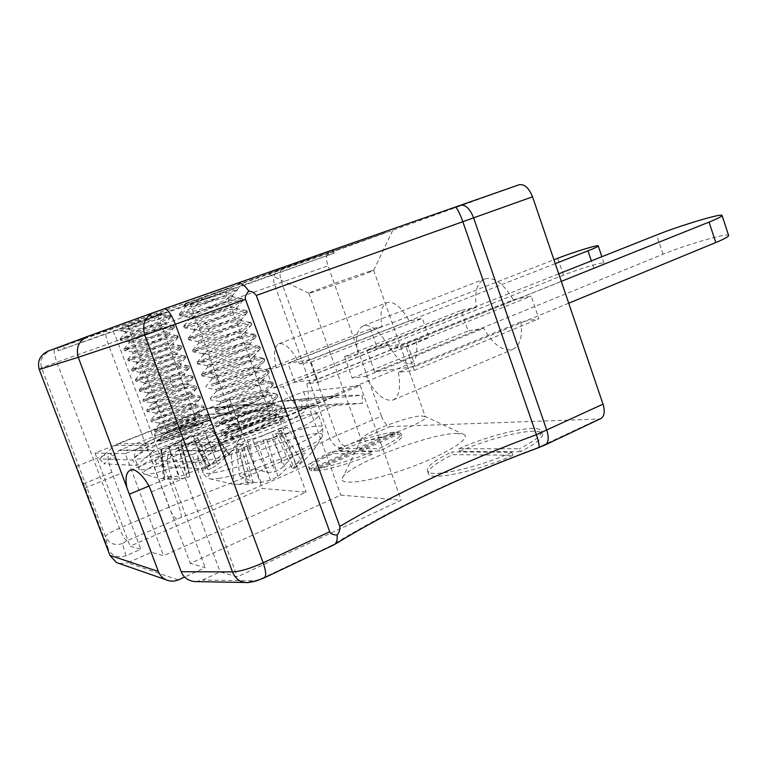 <?xml version="1.0" encoding="UTF-8"?>
<svg xmlns="http://www.w3.org/2000/svg" width="767" height="767" viewBox="0 0 767 767"><rect width="100%" height="100%" fill="white"/><g stroke="black" fill="none" stroke-linecap="round" stroke-linejoin="round"><path stroke-width="0.58" stroke-dasharray="3.83 2.88" d="M195.46 419.156L196.141 419.252C198.26 420.278 167.148 431.926 166.602 430.297C164.8 429.347 191.031 419.233 195.46 419.156M157.331 315.841L127.936 326.176L157.331 315.841M268.757 413.931L269.898 414.084C272.659 415.618 236.217 429.223 235.325 426.989C233.024 425.618 262.582 414.103 268.757 413.931M224.357 291.853L190.206 303.857L224.357 291.853M512.883 455.243C478.435 471.015 430.718 481.187 428.532 473.881C427.171 469.577 435.196 463.172 452.626 454.658L512.883 455.243L511.857 452.3L451.677 451.964L452.626 454.658M520.362 451.715L459.673 451.427C492.682 436.663 538.837 426.327 542.183 433.643C543.822 437.43 536.545 443.46 520.362 451.715L519.345 448.781L458.733 448.743L459.673 451.427M311.939 470.813L309.523 469.72C308.813 466.509 316.742 461.101 333.281 453.508L351.046 453.68L311.939 470.813L311.095 468.493L350.222 451.389L351.046 453.68M354.047 453.709L373.203 453.891C351.919 463.047 325.016 470.842 314.777 470.938L354.047 453.709L353.223 451.408L372.359 451.514L373.203 453.891M360.308 450.958L398.121 434.371L401.783 435.589C402.79 438.446 395.398 443.604 379.636 451.044L360.308 450.958L359.493 448.666L397.316 432.109L398.121 434.371M339.378 450.862C362.187 441.571 380.71 436.097 394.947 434.438L357.288 450.938L339.378 450.862L338.583 448.647L356.473 448.666L357.288 450.938M126.009 555.739L122.365 543.621L126.967 540.745L181.233 517.351C242.66 494.82 303.099 468.33 341.766 447.688L390.154 426.557C386.923 426.021 384.018 422.54 381.448 416.117L329.906 438.427C292.908 457.65 235.728 482.328 177.839 503.497L119.46 528.195C110.515 532.125 105.856 534.935 105.482 536.632L108.166 548.798C111.924 556.056 117.869 558.376 126.009 555.739L140.802 549.239L130.112 546.181L262.352 488.464L306.11 492.165L163.553 555.739L151.454 552.278L127.638 562.815L178.375 579.9M390.154 426.557L598.854 419.05L538.118 447.497C460.545 476.182 391.716 508.828 331.651 545.433L333.712 544.963M195.94 581.616L202.555 580.053L220.139 571.914L237.339 576.832L401.16 500.218L340.826 495.108L190.312 563.39L205.172 567.638L184.598 577.062M456.662 433.451L463.076 434.132C473.22 437.123 447.823 453.728 409.894 467.563C372.024 481.513 338.784 486.326 342.322 478.272C345.255 465.866 429.213 433.211 456.662 433.451M214.472 293.176L57.362 348.208L138.089 318.295L333.127 250.08L214.472 293.176L215.335 295.554L58.302 350.73L151.684 317.202L334.211 253.129L215.335 295.554M381.448 416.117L327.979 265.833C325.898 259.169 326.1 255.018 328.592 253.369L519.086 184.77M386.117 232.411L268.057 273.838L386.117 232.411M119.393 563.563L127.638 562.815M108.166 548.798L83.555 483.795L76.479 466.365L81.484 481.034M513.257 299.753L531.157 296.091L538.913 318.775L520.86 321.881C522.768 336.492 520.131 345.639 512.931 349.311C502.931 351.813 493.181 344.805 483.68 328.286L468.148 330.96L461.015 310.443L476.403 307.289C474.179 292.304 476.873 282.879 484.495 279.006C494.063 276.59 503.641 283.512 513.257 299.753L390.154 349.071L405.868 346.483L414.295 370.375L398.389 372.35L520.86 321.881M388.409 344.699L376.798 346.703L370.509 328.957L382.004 326.598C379.665 313.617 381.333 305.63 387.009 302.649C394.056 301.038 401.467 307.164 409.252 321.028L422.339 318.353L429.117 337.691L415.906 339.963C418.034 352.705 416.376 360.48 410.949 363.309C403.634 364.939 396.117 358.735 388.409 344.699L283.071 386.673L273.081 387.92L266.379 369.435L276.245 367.815L382.004 326.598M600.782 418.6L598.854 419.05M276.245 367.815C273.311 354.431 274.222 346.396 278.977 343.721C285.027 342.542 291.939 349.282 299.705 363.951L311.009 362.091L318.276 382.302L306.829 383.721L415.906 339.963M306.829 383.721C309.552 396.865 308.631 404.679 304.068 407.181C297.769 408.322 290.77 401.486 283.071 386.673M318.276 382.302L429.117 337.691M311.009 362.091L422.339 318.353M299.705 363.951L409.252 321.028M266.379 369.435L370.509 328.957M273.081 387.92L376.798 346.703M398.389 372.35C401.045 387.508 399.3 396.712 393.145 399.981C384.42 401.85 375.303 393.989 365.782 376.405L352.226 378.083L344.546 356.578L357.94 354.373L476.403 307.289M357.94 354.373C354.968 338.841 356.732 329.331 363.222 325.841C371.554 323.971 380.528 331.718 390.154 349.071M344.546 356.578L461.015 310.443M352.226 378.083L468.148 330.96M365.782 376.405L483.68 328.286M414.295 370.375L538.913 318.775M405.868 346.483L531.157 296.091M328.592 253.369L48.091 351.142M311.095 468.493L308.689 467.419C307.998 464.246 315.937 458.867 332.485 451.293L350.222 451.389M332.485 451.293L333.281 453.508M372.359 451.514C351.056 460.651 324.163 468.474 313.933 468.599L353.223 451.408M313.933 468.599L314.777 470.938M359.493 448.666L378.783 448.676L379.636 451.044M397.316 432.109L400.968 433.307C401.966 436.126 394.564 441.255 378.783 448.676M356.473 448.666L394.152 432.195L394.947 434.438M338.583 448.647C361.401 439.376 379.924 433.892 394.152 432.195M458.733 448.743C491.762 434.007 537.897 423.605 541.214 430.824C542.835 434.563 535.539 440.555 519.345 448.781M511.857 452.3C477.39 468.043 429.683 478.292 427.535 471.063C426.193 466.815 434.237 460.449 451.677 451.964M151.377 491.935L185.183 477.764C179.468 463.575 174.282 455.761 169.612 454.313L168.941 454.428C166.171 456.796 166.966 464.236 171.338 476.738L205.172 567.638M185.183 477.764L220.139 571.914M192.114 454.668L149.488 453.987L303.55 391.755L360.279 385.552L192.114 454.668L237.339 576.832M360.279 385.552L401.16 500.218M303.55 391.755L340.826 495.108M149.488 453.987L190.312 563.39M125.261 453.604L95.022 453.124L229.899 399.818L270.952 395.321L125.261 453.604L163.553 555.739M84.485 488.195L121.694 473.057C116.9 461.13 112.816 454.563 109.432 453.355L109.039 453.422C107.092 455.291 108.032 461.59 111.857 472.319L140.802 549.239M121.694 473.057L151.454 552.278M270.952 395.321L306.11 492.165M229.899 399.818L262.352 488.464M95.022 453.124L130.112 546.181M421.371 415.896L425.263 416.634C430.824 421.39 363.088 446.058 361.315 439.894L361.247 439.127C361.976 433.719 407.651 416.136 421.371 415.896M370.288 271.163L373.673 270.31C376.635 270.243 309.58 293.982 308.871 293.234L308.833 293.234C306.129 293.358 356.722 275.2 370.288 271.163M317.317 379.281L294.835 382.206L563.457 275.142C578.577 269.035 603.619 261.557 604.003 263.1C604.243 263.771 600.868 265.526 593.879 268.354L317.317 379.281L310.252 359.627L288.047 363.385L553.947 259.764M555.26 263.647L310.252 359.627M294.835 382.206L288.047 363.385M568.711 303.214L415.244 366.53L374.593 371.822L663.052 254.222C685.602 244.865 727.72 232.65 728.592 235.411M561.281 281.364L407.028 343.223L366.847 350.03L558.731 273.838M415.244 366.53L407.028 343.223M374.593 371.822L366.847 350.03M213.542 447.036C229.63 444.016 265.449 431.572 287.261 421.409C309.226 410.633 311.728 406.798 294.758 409.904C278.162 413.442 246.763 424.372 225.402 434.026C202.45 444.793 198.5 449.136 213.542 447.036M278.891 417.152L282.323 416.855C288.315 416.769 271.297 425.57 252.266 431.792L237.367 436.135C220.8 440.124 238.173 430.345 259.39 422.895L278.891 417.152C264.51 418.504 230.944 429.98 224.712 433.403L223.398 434.266L223.993 435.829L229.304 434.534C238.336 431.696 258.824 423.403 271.182 416.558C279.121 412.157 282.707 409.166 281.92 407.565C281.23 406.711 278.987 406.491 275.18 406.932C262.515 408.993 248.335 412.838 232.641 418.446L220.906 423.039L219.611 423.892L224.875 422.444C233.858 419.482 254.366 411.17 266.772 404.439C274.749 400.115 278.363 397.201 277.625 395.714C276.954 394.909 274.72 394.746 270.933 395.226C258.297 397.411 244.107 401.266 228.355 406.769L215.239 411.927L220.426 410.335C229.371 407.239 249.898 398.917 262.362 392.292C270.368 388.044 274.02 385.226 273.311 383.836C272.668 383.097 270.454 382.982 266.676 383.51C254.078 385.811 239.879 389.665 224.069 395.072L215.978 398.207C224.884 394.986 245.421 386.635 257.942 380.135C265.986 375.955 269.668 373.222 269.006 371.937C268.373 371.257 266.178 371.199 262.41 371.765C249.85 374.191 235.632 378.054 219.784 383.356L211.519 386.06C220.388 382.704 240.934 374.344 253.513 367.949C261.585 363.846 265.315 361.209 264.682 360.02C264.078 359.407 261.902 359.397 258.143 360.011C245.613 362.551 231.385 366.425 215.479 371.621L201.989 375.935L207.052 373.884C215.882 370.403 236.447 362.024 249.074 355.744C257.185 351.717 260.953 349.167 260.349 348.084C259.773 347.528 257.607 347.576 253.867 348.228C241.365 350.893 227.137 354.776 211.174 359.867L197.589 363.894L202.574 361.698C211.366 358.074 231.941 349.685 244.625 343.52C252.774 339.57 256.571 337.106 256.015 336.128C255.459 335.63 253.311 335.735 249.582 336.435C237.118 339.215 222.871 343.098 206.86 348.093L193.15 351.832L198.097 349.484C206.841 345.735 227.435 337.327 240.176 331.267C248.364 327.394 252.19 325.026 251.672 324.153L245.296 324.614L188.711 339.762L235.709 319.005C243.935 315.208 247.808 312.926 247.319 312.159L240.991 312.783L198.202 324.479C189.027 327.125 184.387 328.18 184.272 327.653L231.241 306.714C239.505 302.994 243.407 300.798 242.966 300.146L236.687 300.923L193.869 312.648C184.655 315.208 179.967 316.177 179.814 315.534L184.598 312.725L219.266 297.673L195.48 306.052L179.257 314.029C179.42 314.681 184.109 313.732 193.332 311.172L236.15 299.446L242.42 298.641C242.861 299.293 238.949 301.469 230.685 305.18L183.716 326.148C183.831 326.684 188.481 325.639 197.665 323.003L240.454 311.306L246.782 310.664C247.262 311.412 243.388 313.684 235.153 317.471L188.164 338.257L244.759 323.147L251.135 322.667C251.653 323.521 247.808 325.879 239.62 329.743C226.879 335.783 206.275 344.201 197.531 347.959L192.603 350.337L206.323 346.626C222.344 341.651 236.581 337.758 249.045 334.968L255.478 334.642C256.034 335.601 252.228 338.055 244.069 341.996C231.385 348.151 210.8 356.54 202.018 360.183L197.033 362.398L210.637 358.4C226.601 353.319 240.838 349.445 253.331 346.761L259.812 346.598C260.406 347.662 256.638 350.203 248.518 354.22C235.881 360.49 215.316 368.869 206.496 372.369L201.462 374.44L214.942 370.154C230.857 364.977 245.085 361.104 257.607 358.544L264.145 358.544C264.768 359.713 261.039 362.34 252.957 366.434C240.378 372.81 219.822 381.17 210.963 384.545L219.247 381.899C235.105 376.607 249.323 372.743 261.883 370.308L268.46 370.461C269.131 371.736 265.44 374.449 257.386 378.62C244.865 385.111 224.328 393.452 215.422 396.702L210.283 398.457M229.659 426.912C230.042 427.785 276.235 408.188 271.997 404.487L270.205 403.749C261.422 402.474 223.35 415.244 225.277 414.985C225.565 415.561 271.825 396.04 267.683 392.608L266.063 391.956C257.645 390.739 218.844 403.605 220.896 403.03C221.347 403.212 267.405 383.855 263.369 380.71L261.911 380.144C253.906 378.984 214.53 391.879 216.505 391.055L216.534 391.036C217.358 390.748 262.966 371.631 259.035 368.802L257.75 368.304C252.525 367.508 229.381 374.066 218.298 377.431L212.162 379.013C213.36 378.265 258.527 359.397 254.702 356.866L253.561 356.434C246.408 355.409 205.892 368.39 207.704 367.057L207.79 366.962C209.353 365.754 254.078 347.144 250.358 344.91L249.361 344.546C242.65 343.597 201.558 356.617 203.284 355.016L203.408 354.881C205.335 353.223 249.63 334.882 246.006 332.936L245.152 332.629C238.892 331.766 197.234 344.834 198.864 342.964L199.027 342.763C201.309 340.663 245.162 322.6 241.653 320.942L240.915 320.683C235.028 321.152 224.501 323.521 209.343 327.777C199.784 330.395 194.818 331.43 194.435 330.893L194.636 330.625C197.282 328.084 240.694 310.299 237.291 308.928L236.667 308.717C231.356 308.046 188.548 321.22 189.995 318.794L190.254 318.449C193.236 315.486 236.217 297.989 232.919 296.896L232.401 296.733C227.578 296.148 184.205 309.389 185.556 306.685L185.863 306.234C187.963 304.624 193.744 301.709 203.197 297.5L188.471 302.716L185 305.17C183.696 308.008 231.356 293.368 232.372 295.391C235.709 296.541 188.855 315.486 189.439 317.289C188.04 319.829 235.622 305.122 236.744 307.423C240.176 308.861 193.399 327.883 193.878 329.379C194.262 329.935 199.238 328.909 208.806 326.291C222.814 322.552 240.311 317.941 241.106 319.446L241.059 319.973C239.572 323.3 197.723 340.385 198.308 341.459L198.375 341.583C199.497 342.523 244.28 328.631 245.469 331.44L245.392 332.082C243.561 335.802 202.229 352.715 202.737 353.51L202.766 353.606C203.322 354.431 248.508 340.318 249.812 343.415L249.706 344.182C247.54 348.295 206.735 365.025 207.148 365.552L207.157 365.61C207.128 366.329 252.727 351.986 254.155 355.37L254.011 356.262C251.518 360.758 211.222 377.297 211.558 377.565L217.761 375.955C230.397 372.1 257.434 364.603 258.498 367.307L258.306 368.342C255.497 373.213 215.709 389.55 215.958 389.559L215.939 389.578C214.741 390.077 261.135 375.245 262.822 379.224L262.592 380.413C259.447 385.648 220.177 401.774 220.35 401.534L220.34 401.544C218.528 401.927 265.324 386.836 267.146 391.122L266.868 392.474C263.436 398.044 224.798 413.921 224.741 413.49C222.488 413.71 269.514 398.418 271.46 403.001L271.125 404.525C267.424 410.383 229.716 425.915 229.141 425.417L229.64 426.912L230.627 426.433C235.805 424.074 266.542 414.353 274.318 415.522L276.302 416.337C275.919 419.635 267.904 424.784 252.266 431.792M237.367 436.135C246.936 432.876 272.333 421.342 275.372 416.567L275.765 414.861C274.193 410.585 236.169 422.118 230.081 424.956L229.112 425.426M216.534 391.036L210.254 398.457L223.542 393.615C239.352 388.227 253.551 384.363 266.139 382.043L271.182 381.765L272.774 382.359C273.483 383.73 269.831 386.539 261.815 390.777C249.342 397.383 228.815 405.714 219.87 408.83L214.645 410.431L227.828 405.321C243.58 399.818 257.779 395.973 270.396 393.768L275.286 393.557L277.088 394.238C277.827 395.714 274.202 398.61 266.226 402.924C253.81 409.645 233.302 417.957 224.319 420.939L219.026 422.358L232.104 416.999C247.808 411.4 261.988 407.555 274.653 405.475L279.37 405.312L281.384 406.098C282.16 407.68 278.584 410.661 270.636 415.052C258.268 421.879 237.78 430.172 228.758 433.029L223.446 434.343M259.39 422.895C240.953 427.986 222.449 435.455 223.993 435.829M215.297 411.937L224.741 413.49L225.277 414.985L219.026 422.358M220.35 401.534L220.906 403.03L214.645 410.422L215.211 411.937M218.854 478.387C247.444 474.543 323.262 443.201 322.456 435.972L322.456 435.972C327.777 421.505 190.082 473.46 209.707 478.761L209.707 478.761C211.452 479.193 214.501 479.068 218.854 478.387M248.316 484.274L234.098 484.533L246.255 482.721L261.163 482.385L270.435 480.075L277.932 476.585L285.918 468.982L301.709 461.12L294.336 468.388L292.476 469.04L305.333 453.537L292.984 455.627L283.148 467.007L275.161 471.743L267.021 472.597L255.507 468.618L239.918 476.202L250.617 480.698L253.235 482.625L248.316 484.274L237.607 447.976L243.264 444.639L253.235 482.625M195.48 306.052L203.197 297.5L229.774 288.229L237.051 289.936C237.732 290.194 231.807 292.773 219.266 297.673M229.774 288.229L184.617 304.106L188.471 302.716L183.965 304.959C180.897 307.5 235.757 289.293 237.051 289.936M246.255 482.721L239.774 449.452L230.905 451.092L234.098 484.533M230.905 451.092L237.607 447.976M243.264 444.639L240.598 444.227L250.617 480.698M240.598 444.227L235.766 445.148L239.918 476.202M235.766 445.148L247.348 439.788L255.507 468.618M247.348 439.788L252.199 438.849L267.021 472.597M252.199 438.849L261.509 436.155L275.161 471.743M261.509 436.155L271.882 432.003L283.148 467.007M271.882 432.003L278.2 429.069L292.984 455.627M278.2 429.069L287.194 427.286L305.333 453.537M287.194 427.286L280.856 430.239L296.12 464.946M280.856 430.239L275.564 433.422L292.476 469.04M275.564 433.422L278.565 433.748L294.461 468.311M278.565 433.748L283.732 432.751L301.709 461.12M283.732 432.751L272.026 438.254L285.918 468.982M272.026 438.254L266.878 439.232L277.932 476.585M266.878 439.232L257.252 442.003L270.435 480.075M257.252 442.003L246.495 446.308L261.163 482.385M246.495 446.308L239.774 449.452M226.984 415.024C225.977 409.914 139.795 441.725 139.92 447.247C136.363 454.476 232.986 418.619 226.984 415.024M157.935 440.574C158.932 438.293 184.991 427.631 196.812 424.841L202.689 424.017C206.544 424.582 179.727 435.752 165.471 439.664C161.003 440.843 158.51 441.207 158.002 440.747L163.256 434.304C161.99 434.611 184.943 426.548 196.812 424.841M199.401 415.12C199.851 416.107 197.79 417.929 193.207 420.594C182.594 426.788 163.15 434.486 163.256 434.304L162.796 433.048C162.7 433.202 182.124 425.503 192.738 419.319L198.672 414.995L198.931 413.864L199.401 415.12L198.078 414.573C191.108 413.547 157.877 424.688 159.507 424.209L159.517 424.209C159.795 424.362 198.969 407.766 195.7 405.072L194.492 404.592C187.819 403.595 154.177 414.746 155.749 414.103L155.768 414.084C156.324 413.902 195.182 397.498 191.99 395.024L190.897 394.583C184.531 393.634 150.476 404.803 151.981 403.979L152.029 403.941C152.844 403.432 191.395 387.21 188.279 384.957L187.301 384.564C181.233 383.663 146.765 394.842 148.213 393.835L170.686 383.538C180.063 379.109 184.684 376.223 184.559 374.871L183.677 374.526C177.925 373.682 143.055 384.881 144.445 383.682L144.522 383.596C145.864 382.436 183.812 366.616 180.839 364.776L180.053 364.478C174.627 363.673 139.335 374.89 140.658 373.51L140.764 373.385C142.365 371.909 180.005 356.3 177.11 354.661L176.42 354.402C171.319 353.664 135.615 364.9 136.881 363.328L137.005 363.155C138.865 361.372 176.199 345.975 173.38 344.536L172.776 344.316C168.002 343.635 131.895 354.9 133.084 353.136L147.034 346.176C161.032 340.069 168.567 336.147 169.641 334.393L169.114 334.211C164.694 333.587 128.166 344.882 129.287 342.916L129.479 342.638C131.838 340.241 168.567 325.275 165.893 324.24L165.451 324.086C161.377 323.54 124.436 334.853 125.491 332.696L125.711 332.351C128.31 329.657 164.752 314.911 162.144 314.067L156.209 314.825L161.703 312.859C164.138 313.013 120.227 329.494 119.949 330.519C118.233 331.795 135.932 326.148 151.53 321.239L166.717 315.899L170.312 315.573C169.171 316.972 160.696 320.951 144.905 327.528L120.141 339.043C122.672 339.004 131.809 336.665 147.561 332.006C161.377 327.969 170.053 325.822 173.601 325.563L174.051 325.735C172.959 327.269 164.531 331.334 148.76 337.94L123.947 349.263L151.252 341.977C164.876 337.988 173.543 335.879 177.254 335.668L177.791 335.879C176.746 337.547 168.356 341.698 152.604 348.333L127.744 359.464L154.944 351.938C168.376 347.978 177.024 345.927 180.887 345.764L181.52 346.013C180.533 347.815 172.172 352.043 156.449 358.716L131.54 369.656L158.616 361.88C171.875 357.959 180.504 355.946 184.502 355.83L185.25 356.137C184.301 358.064 175.988 362.379 160.293 369.09L135.328 379.828L162.297 371.803C175.365 367.93 183.975 365.955 188.116 365.878L188.96 366.243C188.068 368.304 179.794 372.704 164.119 379.444L139.105 389.991L165.96 381.717C178.855 377.882 187.436 375.955 191.712 375.916L192.68 376.329C192.421 378.016 186.084 381.65 173.678 387.239L142.892 400.115L169.632 391.621C182.345 387.824 190.897 385.935 195.288 385.935L196.39 386.405C195.595 388.725 187.388 393.298 171.77 400.096L146.66 410.268L173.284 401.505C185.815 397.757 194.348 395.897 198.864 395.925L200.091 396.462C199.343 398.917 191.175 403.567 175.585 410.412L150.428 420.402L150.898 421.668L176.065 411.687C191.654 404.842 199.813 400.192 200.551 397.718L200.494 397.613C197.828 396.491 188.912 398.198 173.745 402.733L147.12 411.524L172.249 401.381C187.857 394.574 196.064 390 196.851 387.661L196.793 387.565C194.166 386.558 185.269 388.323 170.082 392.848L143.352 401.4L168.424 391.065C184.061 384.286 192.306 379.79 193.14 377.585L193.092 377.498C190.504 376.607 181.616 378.428 166.42 382.954L139.565 391.228L170.332 378.198C182.767 372.657 189.133 369.08 189.43 367.498L189.382 367.412C186.841 366.655 177.963 368.524 162.748 373.04L135.797 381.094L160.763 370.375C176.458 363.663 184.77 359.339 185.71 357.393L185.662 357.317C183.169 356.674 174.301 358.611 159.076 363.107L132.01 370.921L156.928 360.011C172.642 353.338 181.002 349.09 181.98 347.278L181.942 347.211C179.488 346.684 170.638 348.678 155.394 353.175L128.214 360.739L153.084 349.627C168.826 342.983 177.215 338.822 178.251 337.144L178.212 337.087C175.806 336.684 166.966 338.736 151.713 343.223L124.417 350.538L149.239 339.235C165.001 332.619 173.438 328.544 174.521 327.001L174.483 326.943C172.115 326.665 163.294 328.775 148.021 333.252C132.269 337.911 123.132 340.26 120.611 340.318L120.572 340.203C122.202 338.822 130.467 335.026 145.385 328.822C161.175 322.245 169.641 318.247 170.782 316.838L170.744 316.79C169.344 316.493 162.94 317.969 151.53 321.239M202.689 424.017L202.632 423.892C201.184 420.038 161.041 433.25 162.796 433.048L154.713 431.783M159.517 424.209L154.186 430.488C156.247 429.252 165.049 426.164 180.59 421.236C192.766 417.564 201.222 415.772 205.968 415.867L207.483 416.548C207.79 417.766 204.942 420.028 198.969 423.326C184.521 431.342 157.954 441.351 157.954 440.632L157.925 440.603M150.418 420.383L176.937 411.371C189.296 407.661 197.79 405.839 202.421 405.906L203.792 406.51C203.092 409.099 194.962 413.825 179.401 420.7L154.196 430.527L154.666 431.783L179.871 421.984L195.671 414.381C201.673 411.131 204.53 408.926 204.252 407.756L204.195 407.651C201.481 406.405 192.546 408.054 177.398 412.598L150.888 421.639L159.028 422.953C157.676 423.24 197.579 410.22 198.931 413.864M165.471 439.664C180.312 434.438 210.446 420.45 207.943 417.794L207.876 417.679C205.125 416.308 196.179 417.91 181.041 422.464C165.509 427.392 156.708 430.488 154.646 431.744L154.666 431.783M166.717 315.899L156.209 314.825L123.161 326.406L161.712 312.85C163.381 314.067 124.273 329.82 125.011 331.411C124.014 333.674 164.723 321.133 165.423 322.965C168.126 324.067 128.194 340.222 128.818 341.641C127.734 343.693 168.395 331.085 169.171 333.127C168.088 334.863 160.552 338.784 146.555 344.882L132.72 351.986C134.263 352.82 172.182 341.085 172.911 343.271L172.853 343.721C171.434 346.579 135.778 361.161 136.401 362.053L136.478 362.158C137.619 362.916 175.835 351.008 176.64 353.395L176.563 353.923C174.905 357.077 139.623 371.544 140.188 372.244L140.236 372.321C140.975 372.992 179.468 360.921 180.37 363.51L180.264 364.124C178.375 367.546 143.467 381.908 143.966 382.417L143.995 382.465C144.321 383.069 183.112 370.816 184.099 373.606L183.965 374.315C182.431 376.003 177.848 378.649 170.207 382.254L147.753 392.608C147.667 393.126 186.736 380.691 187.81 383.692L187.656 384.497C185.288 388.466 151.137 402.579 151.511 402.713L151.511 402.733C151.013 403.174 190.36 390.547 191.529 393.768L191.338 394.669C188.759 398.898 154.963 412.886 155.279 412.838L155.27 412.847C154.349 413.212 193.974 400.393 195.23 403.816L195.01 404.832C192.21 409.329 158.779 423.173 159.037 422.953L159.028 422.953M240.924 436.624C238.46 429.29 130.524 470.871 144.34 474.064L144.34 474.064C152.537 477.908 242.276 443.575 240.982 437.248L240.924 436.624M217.607 464.524L228.777 454.687L229.266 453.105L227.876 452.751L216.831 462.338L210.206 465.655L206.601 464.831L203.984 458.676L187.426 464.888L189.027 471.446L186.592 474.552L179.267 476.48L164.474 476.566L163.39 478.34L164.474 478.876L179.497 478.896L187.043 477.736L189.813 476.432L188.692 473.038L206.141 466.47L207.953 469.596L211.126 468.656L217.607 464.524L205.834 434.218L197.301 437.794L211.126 468.656M227.876 452.751L212.325 430.421L213.226 430.613L212.833 431.62L228.777 454.687M212.833 431.62L205.834 434.218M197.301 437.794L193.926 440.028L207.953 469.596M193.926 440.028L206.141 466.47M194.099 440.766L181.309 445.522L188.692 473.038M181.309 445.522L189.813 476.432M181.204 444.755L177.474 445.167L187.043 477.736M177.474 445.167L168.73 448.014L179.497 478.896M168.73 448.014L161.645 450.651L164.474 478.876M161.645 450.651L160.926 450.363L161.674 449.241L164.474 476.566M161.674 449.241L168.692 446.634L179.267 476.48M168.692 446.634L177.263 443.058L186.592 474.552M177.263 443.058L180.696 440.852L189.027 471.446M180.696 440.852L187.426 464.888M180.6 440.133L192.872 435.579L203.984 458.676M192.872 435.579L206.601 464.831M193.035 436.27L196.764 435.819L210.206 465.655M196.764 435.819L205.403 432.991L216.831 462.338M205.403 432.991L212.325 430.421M225.373 451.13L206.15 468.848L159.546 466.557L176.985 450.814L225.373 451.13L338.525 403.95L362.388 403.394L362.197 395.235L339.369 395.504L335.764 396.242L223.398 442.454L219.937 444.659L200.647 462.348L206.15 468.848M362.388 403.394L301.949 408.111L301.795 400.805L280.904 401.083L277.606 401.755L175.221 443.096L172.076 445.052L154.579 460.775L200.647 462.348M154.579 460.775L159.546 466.557M241.72 421.15C260.281 413.547 282.965 406.922 284.106 408.859C289.351 411.543 222.564 436.519 221.011 432.396C220.819 430.68 227.732 426.931 241.72 421.15M301.795 400.805L362.197 395.235M301.949 408.111L280.099 408.648L176.985 450.814M284.547 415.925C275.794 417.085 262.4 421.236 244.376 428.398C230.407 434.218 223.533 438.034 223.753 439.855C225.402 444.227 292.112 419.185 286.781 416.26L284.547 415.925M153.515 450.651L136.977 465.444L103.89 463.814L119.077 450.43L153.515 450.651L251.557 410.939L272.371 410.412L272.247 403.528L252.343 403.816L249.198 404.449L151.866 443.403L148.884 445.243L132.288 460.018L136.977 465.444M272.371 410.412L228.652 413.825L228.556 407.555L207.243 408.428L117.572 443.853L114.839 445.531L99.605 458.896L132.288 460.018M99.605 458.896L103.89 463.814M173.543 425.215C189.315 418.916 207.521 413.403 208.25 414.755C212.277 416.548 155.317 437.909 154.359 434.927C154.435 433.576 160.83 430.335 173.543 425.215M228.556 407.555L272.247 403.528M228.652 413.825L209.41 414.324L119.077 450.43M209.218 420.824C202.641 421.754 191.51 425.263 175.825 431.37C163.131 436.528 156.756 439.817 156.708 441.236C157.734 444.409 214.645 422.981 210.561 421.016L209.218 420.824M331.651 545.433L263.119 577.839C258.958 579.727 255.584 580.715 252.995 580.82L202.555 580.053M48.196 351.104L87.735 336.377M252.995 580.82L246.744 582.517M39.232 369.493L41.552 367.757L56.835 362.225L327.979 265.833M122.365 543.621C114.599 545.883 108.972 543.554 105.482 536.632L41.552 367.757C39.529 360.078 42.233 354.517 49.673 351.065M126.967 540.745C124.81 539.517 122.317 535.337 119.46 528.195L56.835 362.225C54.236 354.9 53.546 350.596 54.764 349.301M176.803 519.115C174.425 518.032 171.837 513.986 169.037 506.987L108.195 343.961C105.702 336.771 105.194 332.485 106.68 331.114M181.233 517.351C181.511 515.203 180.37 510.592 177.839 503.497L117.217 340.769C114.475 333.674 112.481 329.925 111.244 329.513M341.766 447.688C336.694 447.995 332.734 444.908 329.906 438.427L274.596 284.816C272.63 277.942 273.848 273.33 278.258 271M345.102 446.097C342.034 445.454 339.196 441.859 336.569 435.32L281.575 282.333C279.418 275.554 279.476 271.365 281.777 269.763M543.266 445.339L545.097 444.946M538.118 447.497L538.702 447.621M263.119 577.839L264.356 577.791M171.338 476.738L148.817 486.115M111.857 472.319L83.555 483.795M333.386 253.426L332.303 250.387M328.851 254.999L327.758 251.921M151.684 317.202L150.466 313.904M139.306 321.565L138.089 318.295M58.455 350.672L57.506 348.151M64.533 348.554L63.594 346.051M206.218 298.766L205.345 296.398M593.879 268.354L591.357 260.885M563.457 275.142L557.734 258.287M663.052 254.222L656.648 234.961M209.18 459.999C224.357 457.314 254.826 447.439 279.897 437.008C306.436 425.675 319.264 418.322 318.391 414.947C314.039 406.462 190.657 452.607 198.356 460.075C199.315 461.13 202.919 461.101 209.18 459.999M230.627 426.433L224.712 433.403M220.906 423.039L230.081 424.956M213.888 472.75C229.132 470.276 259.591 460.478 284.595 449.932C311.047 438.456 323.789 430.881 322.811 427.209C318.171 417.938 194.971 464.256 202.958 472.53C203.964 473.69 207.598 473.757 213.888 472.75M218.298 377.431L214.118 383.596M210.331 373.28L217.761 375.955M209.343 327.777L208.03 333.07M204.262 322.754L208.806 326.291M237.53 419.789L237.492 419.741C234.855 413.566 129.144 453.268 134.963 458.426C136.881 464.946 245.411 423.873 237.53 419.789M193.207 420.594L198.969 423.326M195.671 414.381L192.738 419.319M241.327 430.162L241.289 430.114C238.451 423.374 132.883 463.239 138.913 468.973C141.042 476.058 249.409 434.793 241.327 430.162M170.686 383.538L173.678 387.239M170.332 378.198L170.207 382.254M147.034 346.176L146.842 350.797M143.467 341.689L146.555 344.882M172.076 445.052L219.937 444.659M175.221 443.096L223.398 442.454M277.606 401.755L335.764 396.242M280.904 401.083L339.369 395.504M281.048 408.447L339.56 403.73M280.099 408.648L338.525 403.95M177.877 450.248L226.361 450.497M114.839 445.531L148.884 445.243M117.572 443.853L151.866 443.403M207.243 408.428L249.198 404.449M210.148 407.852L252.343 403.816M210.244 414.161L252.458 410.757M209.41 414.324L251.557 410.939M119.863 449.951L154.368 450.124M127.936 326.176L166.602 430.297M157.906 315.63L196.141 419.252M190.206 303.857L235.325 426.989M225.325 291.498L269.898 414.084M304.068 407.181L410.949 363.309M278.977 343.721L387.009 302.649M363.222 325.841L484.495 279.006M393.145 399.981L512.931 349.311M308.689 467.419L309.523 469.72M400.968 433.307L401.783 435.589M541.214 430.824L542.183 433.643M427.535 471.063L428.532 473.881M361.247 439.127L342.322 478.272M424.496 416.126L463.076 434.132M308.833 293.234L361.315 439.894M373.644 270.3L425.263 416.634M373.673 270.31L392.972 229.889M308.871 293.234L268.057 273.838M334.211 253.129L333.127 250.08M58.302 350.73L57.362 348.208M76.479 466.365L109.039 453.422M130.169 470.219L168.941 454.428M604.003 263.1L601.855 256.715M294.336 468.388C306.369 459.797 315.736 448.992 322.456 435.972L322.811 427.209L318.391 414.947C313.454 409.223 309.6 406.922 306.838 408.025L301.776 408.437L283.435 412.684L260.186 420.163L229.793 432.013L209.381 441.926L202.996 446.173L199.88 449.385C197.33 452.377 197.589 459.701 198.356 460.075L202.958 472.53C204.06 475.339 206.304 477.41 209.707 478.761M276.302 416.337L275.765 414.861M282.323 416.855L274.318 415.522M179.238 314.039L179.794 315.544M183.696 326.157L184.243 327.662M188.145 338.257L188.692 339.762M192.584 350.346L193.131 351.842M197.014 362.407L197.56 363.903M201.433 374.449L201.989 375.945M212.162 379.013L205.863 386.463L206.4 387.958L215.939 389.578M210.263 398.466L210.81 399.962L220.34 401.544M219.065 422.406L219.611 423.892M242.439 298.641L242.986 300.137M246.801 310.664L247.338 312.15M251.145 322.658L251.691 324.153M255.488 334.633L256.034 336.128M259.831 346.598L260.368 348.084M264.155 358.534L264.692 360.02M268.479 370.451L269.016 371.937M272.793 382.35L273.33 383.826M277.098 394.228L277.635 395.705M281.403 406.088L281.94 407.565M281.585 409.271L275.372 416.567M233.552 437.334L224.204 435.857M229.64 426.912L223.398 434.266M270.205 403.749L279.37 405.302M266.063 391.956L275.286 393.538M261.911 380.144L271.192 381.755M257.75 368.304L267.069 369.943M264.567 360.96L258.306 368.342M268.843 373.04L262.592 380.413M273.1 385.13L266.868 392.474M277.347 397.201L271.125 404.525M229.141 425.417L219.745 423.902M258.498 367.307L259.035 368.802M215.958 389.559L216.505 391.055M262.822 379.224L263.369 380.71M267.146 391.122L267.683 392.608M271.46 403.001L271.997 404.487M250.397 322.428L240.915 320.683M192.69 350.231L199.027 342.763M254.596 334.345L245.152 332.629M197.09 362.34L203.408 354.881M258.776 346.233L249.361 344.546M201.481 374.411L207.79 366.962M262.928 358.103L253.561 356.434M247.348 312.553L241.059 319.973M198.375 341.583L188.701 339.858M251.672 324.662L245.392 332.082M202.766 353.606L193.121 351.9M255.986 336.761L249.706 344.182M207.157 365.61L197.541 363.932M260.281 348.87L254.011 356.262M211.548 377.604L201.97 375.955M209.698 478.752L234.194 484.533M179.507 313.703L185.863 306.234M241.941 298.507L232.401 296.733M183.907 325.917L190.254 318.449M246.178 310.482L236.667 308.717M188.298 338.094L194.636 330.625M241.106 319.446L241.653 320.942M198.308 341.459L198.864 342.964M245.469 331.44L246.006 332.936M202.737 353.51L203.284 355.016M249.812 343.415L250.358 344.91M207.148 365.552L207.704 367.057M254.155 355.37L254.702 356.866M211.558 377.565L212.104 379.071M238.662 288.315L232.363 295.726M189.612 317.5L179.89 315.726M243.005 300.434L236.715 307.855M193.993 329.542L184.291 327.797M185 305.17L185.556 306.685M232.372 295.391L232.919 296.896M189.439 317.289L189.995 318.794M236.744 307.423L237.291 308.928M193.878 329.379L194.435 330.893M184.617 304.106L183.955 304.959M229.084 454.352L240.972 437.257L241.557 430.901L237.492 419.741C232.928 414.813 229.669 412.934 227.713 414.103L208.164 418.485L167.369 433.058C154.32 438.551 144.925 443.144 139.191 446.825L136.584 449.261C134.215 451.6 134.311 458.321 134.963 458.426L138.913 468.973L144.34 474.064C156.43 478.666 168.903 480.2 181.75 478.646M120.103 338.937L120.572 340.212M123.909 349.167L124.379 350.442M127.715 359.387L128.185 360.663M131.512 369.598L131.982 370.864M135.308 379.79L135.778 381.055M139.095 389.962L139.565 391.228M148.271 393.778L142.892 400.115L143.352 401.39L151.511 402.733L151.981 403.979M146.66 410.278L147.13 411.534L155.27 412.847L155.749 414.103L150.418 420.402M170.274 315.525L170.744 316.79M174.013 325.678L174.483 326.943M177.752 335.821L178.212 337.087M181.472 345.946L181.942 347.211M185.202 356.061L185.662 357.317M188.912 366.156L189.382 367.412M192.632 376.242L193.092 377.498M196.333 386.309L196.793 387.565M200.034 396.366L200.494 397.613M203.734 406.405L204.195 407.651M207.426 416.433L207.876 417.679M207.608 418.916L202.335 425.139M198.078 414.573L205.968 415.858M194.492 404.592L202.421 405.896M190.897 394.583L198.864 395.916M152.029 403.941L146.65 410.268M187.301 384.564L195.297 385.926M147.753 392.608L139.556 391.247M192.977 378.217L187.656 384.497M196.649 388.399L191.338 394.669M200.312 398.572L195.01 404.832M203.964 408.744L198.672 414.995M147.743 392.57L148.213 393.835M187.81 383.692L188.279 384.957M191.529 393.768L191.99 395.024M195.23 403.816L195.7 405.072M159.037 422.953L159.507 424.209M127.83 359.263L133.247 352.916M180.887 345.754L172.776 344.316M131.598 369.512L137.005 363.155M184.502 355.821L176.42 354.402M135.366 379.732L140.764 373.385M188.116 365.878L180.053 364.478M139.134 389.933L144.522 383.596M191.712 375.907L183.677 374.526M132.72 351.986L124.436 350.538M178.193 337.432L172.853 343.721M136.478 362.158L128.214 360.73M181.904 347.633L176.563 353.923M140.236 372.321L131.991 370.912M185.604 357.834L180.264 364.124M143.995 382.465L135.769 381.084M189.296 368.026L183.965 374.315M120.285 338.688L125.711 332.351M173.601 325.563L165.451 324.086M124.053 348.985L129.479 342.638M177.254 335.668L169.114 334.211M161.77 313.943L169.948 315.438M132.614 351.852L133.084 353.136M172.911 343.271L173.38 344.536M136.401 362.053L136.881 363.328M176.64 353.395L177.11 354.661M140.188 372.244L140.658 373.51M180.37 363.51L180.839 364.776M143.966 382.417L144.445 383.682M184.099 373.606L184.559 374.871M125.203 331.612L116.891 330.126M170.753 317.001L165.404 323.281M128.961 341.804L120.659 340.337M174.483 327.221L169.133 333.501M213.226 430.613L229.266 453.105M160.926 450.363L163.39 478.34M125.011 331.411L125.491 332.696M165.423 322.965L165.893 324.24M128.818 341.641L129.287 342.916M169.171 333.127L169.641 334.393M161.703 312.859L162.144 314.067M123.161 326.406L119.949 330.519M280.463 401.103L338.889 395.523M280.971 408.456L339.474 403.739M221.011 432.396L223.753 439.855M284.106 408.859L286.781 416.26M209.765 407.862L251.921 403.835M210.177 414.161L252.391 410.757M154.359 434.927L156.708 441.236M208.25 414.755L210.561 421.016"/><path stroke-width="1.15" d="M148.817 486.115L129.335 494.226L158.347 571.453C159.795 575.164 162.249 577.896 165.71 579.651C169.804 581.559 174.023 581.645 178.375 579.9L184.598 577.062M119.393 563.563L116.411 562.527L109.921 555.366L39.232 369.493C37.075 361.334 39.913 355.255 47.736 351.276L48.091 351.142M129.335 494.226L78.263 357.288L39.232 369.493M126.651 486.067C125.184 477.592 126.363 472.309 130.169 470.219L131.291 469.912C136.382 468.11 147.456 480.142 151.377 491.935L181.213 571.703C183.418 577.398 187.857 580.696 194.53 581.597L195.94 581.616M460.507 205.24L519.144 184.751C524.475 183.888 528.942 187.905 532.547 196.803L256.293 295.448C254.395 292.764 251.892 291.316 248.776 291.086C245.843 294.403 244.75 297.145 245.498 299.322L144.742 335.083L78.263 357.288C75.751 347.863 78.742 340.96 87.237 336.56L47.736 351.276M181.213 571.703L232.478 571.923C240.205 571.53 250.435 568.491 263.158 562.805L329.724 531.723C330.519 533.803 332.974 534.915 337.087 535.04C339.177 532.566 340.088 529.7 339.81 526.43C396.894 492.587 462.424 462.012 536.392 434.697L603.006 404.142L532.547 196.803M603.006 404.142C605.182 411.495 604.434 416.308 600.782 418.6L545.097 444.946C548.53 442.751 549.105 437.89 546.823 430.373L473.623 217.847C469.922 208.71 465.54 204.511 460.478 205.249L455.099 207.138M339.81 526.43L256.293 295.448M329.724 531.723L245.498 299.322M153.582 312.562L87.237 336.56M246.744 582.517L245.488 582.489C239.438 581.817 235.105 578.289 232.478 571.923L144.742 335.083C141.857 324.431 144.838 316.915 153.668 312.533L236.735 283.454C240.656 282.448 244.673 284.988 248.776 291.086M87.496 336.464L164.071 308.852C167.465 308.833 171.242 314 175.413 324.355L263.158 562.805C266.034 571.166 266.437 576.161 264.356 577.791L334.134 544.743C336.56 543.161 337.547 539.93 337.087 535.04M553.947 259.764L557.734 258.287C572.911 252.305 597.915 244.596 598.202 245.852C598.394 246.399 594.981 248.057 587.973 250.828L555.26 263.647M558.731 273.838L656.648 234.961C679.313 225.824 721.344 213.149 722.044 215.393C722.437 216.198 718.113 218.432 709.063 222.094L561.281 281.364M722.092 215.546L728.592 235.411C729.053 236.409 724.777 238.786 715.774 242.545L568.711 303.214M236.773 283.445L455.09 207.138C456.883 207.541 459.462 212.392 462.837 221.673L536.392 434.697C538.923 442.329 539.69 446.634 538.702 447.621L545.097 444.946M109.921 555.366L158.347 571.453M591.357 260.885L587.973 250.828M715.774 242.545L709.063 222.094M116.411 562.527L165.71 579.651M194.53 581.597L245.488 582.489C247.204 582.843 250.78 582.326 256.216 580.916L264.356 577.791M519.144 184.751L164.071 308.852M334.134 544.743C393.231 508.598 461.418 476.23 538.702 447.621M601.855 256.715L598.231 245.939"/></g></svg>

